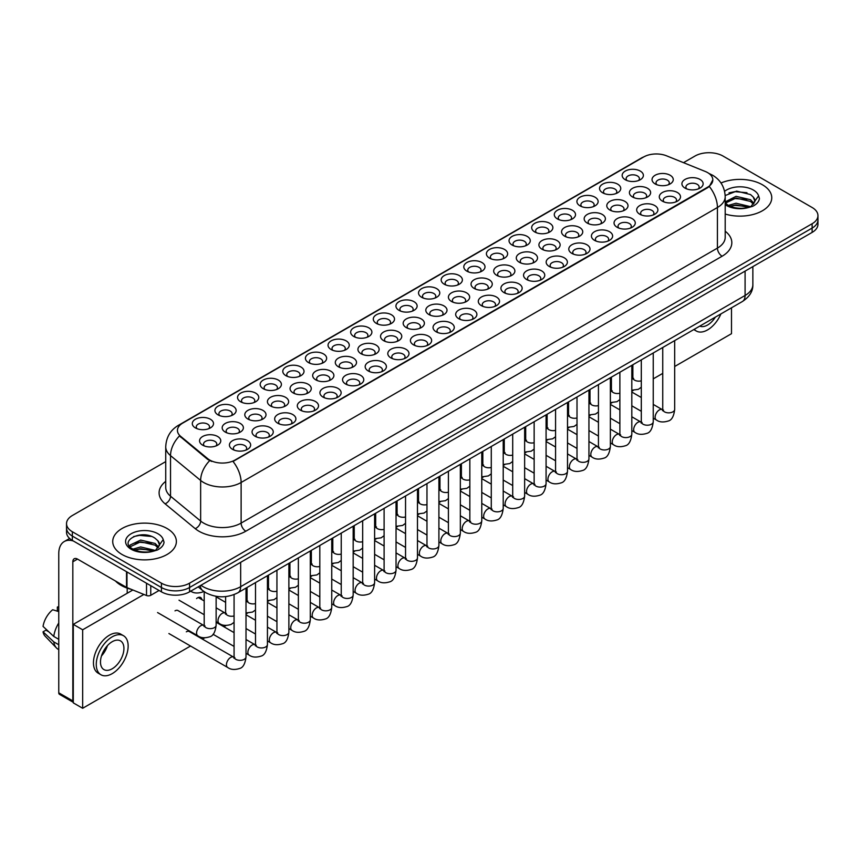 <?xml version="1.0" encoding="UTF-8"?>
<svg xmlns="http://www.w3.org/2000/svg" width="861" height="861" viewBox="0 0 861 861"><rect width="100%" height="100%" fill="white"/><g stroke="black" fill="none" stroke-linecap="round" stroke-linejoin="round"><path stroke-width="1.29" d="M399.03 310.347L399.03 310.347A10.612 6.124 180 0 1 399.03 301.694A10.612 6.124 180 0 1 414.033 301.694A10.612 6.124 180 0 1 414.033 310.347A10.612 6.124 180 0 1 399.03 310.347M412.29 311.165A6.63 3.831 0 0 0 413.162 309.271A6.63 3.831 0 0 0 411.214 306.559A6.63 3.831 0 0 0 403.992 305.73A6.63 3.831 0 0 0 399.902 309.271A6.63 3.831 0 0 0 400.763 311.165M376.408 323.413A10.612 6.124 180 0 1 376.397 323.413A10.612 6.124 180 0 1 376.408 314.749A10.612 6.124 180 0 1 391.4 314.749A10.612 6.124 180 0 1 391.4 323.413A10.612 6.124 180 0 1 376.408 323.413M389.667 324.22A6.63 3.831 0 0 0 390.528 322.326A6.63 3.831 0 0 0 388.591 319.625A6.63 3.831 0 0 0 381.369 318.796A6.63 3.831 0 0 0 377.269 322.326A6.63 3.831 0 0 0 378.14 324.22M353.774 336.479L353.774 336.479A10.612 6.124 180 0 1 353.774 327.815A10.612 6.124 180 0 1 368.777 327.815A10.612 6.124 180 0 1 368.777 336.479A10.612 6.124 180 0 1 353.774 336.479M367.044 337.286A6.63 3.831 0 0 0 367.905 335.392A6.63 3.831 0 0 0 365.968 332.69A6.63 3.831 0 0 0 358.746 331.851A6.63 3.831 0 0 0 354.646 335.392A6.63 3.831 0 0 0 355.518 337.286M285.906 375.665L285.906 375.665A10.612 6.124 180 0 1 285.906 367.001A10.612 6.124 180 0 1 300.909 367.001A10.612 6.124 180 0 1 300.909 375.665A10.612 6.124 180 0 1 285.906 375.665M299.165 376.472A6.63 3.831 0 0 0 300.037 374.578A6.63 3.831 0 0 0 298.089 371.866A6.63 3.831 0 0 0 290.867 371.037A6.63 3.831 0 0 0 286.778 374.578A6.63 3.831 0 0 0 287.649 376.472M263.283 388.72L263.283 388.72A10.612 6.124 180 0 1 263.283 380.056A10.612 6.124 180 0 1 278.286 380.056A10.612 6.124 180 0 1 278.286 388.72A10.612 6.124 180 0 1 263.283 388.72M276.542 389.538A6.63 3.831 0 0 0 277.414 387.644A6.63 3.831 0 0 0 275.466 384.932A6.63 3.831 0 0 0 268.245 384.103A6.63 3.831 0 0 0 264.155 387.644A6.63 3.831 0 0 0 265.016 389.538M240.66 401.786L240.66 401.786A10.612 6.124 180 0 1 240.66 393.122A10.612 6.124 180 0 1 255.663 393.122A10.612 6.124 180 0 1 255.663 401.786A10.612 6.124 180 0 1 240.66 401.786M253.92 402.593A6.63 3.831 0 0 0 254.791 400.699A6.63 3.831 0 0 0 252.843 397.997A6.63 3.831 0 0 0 245.622 397.169A6.63 3.831 0 0 0 241.532 400.699A6.63 3.831 0 0 0 242.393 402.593M218.027 414.851L218.027 414.851A10.612 6.124 180 0 1 218.037 406.188A10.612 6.124 180 0 1 233.03 406.188A10.612 6.124 180 0 1 233.03 414.851A10.612 6.124 180 0 1 218.027 414.851M231.297 415.659A6.63 3.831 0 0 0 232.158 413.764A6.63 3.831 0 0 0 230.221 411.052A6.63 3.831 0 0 0 222.999 410.223A6.63 3.831 0 0 0 218.898 413.764A6.63 3.831 0 0 0 219.77 415.659M331.151 349.534L331.151 349.534A10.612 6.124 180 0 1 331.151 340.87A10.612 6.124 180 0 1 346.154 340.87A10.612 6.124 180 0 1 346.154 349.534A10.612 6.124 180 0 1 331.151 349.534M344.411 350.352A6.63 3.831 0 0 0 345.283 348.457A6.63 3.831 0 0 0 343.345 345.745A6.63 3.831 0 0 0 336.113 344.917A6.63 3.831 0 0 0 332.023 348.457A6.63 3.831 0 0 0 332.895 350.352M308.529 362.599L308.529 362.599A10.612 6.124 180 0 1 308.529 353.936A10.612 6.124 180 0 1 323.532 353.936A10.612 6.124 180 0 1 323.532 362.599A10.612 6.124 180 0 1 308.529 362.599M321.788 363.407A6.63 3.831 0 0 0 322.66 361.512A6.63 3.831 0 0 0 320.722 358.811A6.63 3.831 0 0 0 313.49 357.982A6.63 3.831 0 0 0 309.4 361.512A6.63 3.831 0 0 0 310.272 363.407M421.653 297.293L421.653 297.293A10.612 6.124 180 0 1 421.653 288.629A10.612 6.124 180 0 1 436.656 288.629A10.612 6.124 180 0 1 436.656 297.293A10.612 6.124 180 0 1 421.653 297.293M434.913 298.1A6.63 3.831 0 0 0 435.784 296.206A6.63 3.831 0 0 0 433.836 293.504A6.63 3.831 0 0 0 426.615 292.665A6.63 3.831 0 0 0 422.525 296.206A6.63 3.831 0 0 0 423.386 298.1M444.276 284.227L444.276 284.227A10.612 6.124 180 0 1 444.276 275.563A10.612 6.124 180 0 1 459.279 275.563A10.612 6.124 180 0 1 459.279 284.227A10.612 6.124 180 0 1 444.276 284.227M457.535 285.034A6.63 3.831 0 0 0 458.407 283.14A6.63 3.831 0 0 0 456.459 280.438A6.63 3.831 0 0 0 449.238 279.61A6.63 3.831 0 0 0 445.148 283.14A6.63 3.831 0 0 0 446.02 285.034M466.899 271.161L466.899 271.161A10.612 6.124 180 0 1 466.899 262.508A10.612 6.124 180 0 1 481.902 262.508A10.612 6.124 180 0 1 481.902 271.161A10.612 6.124 180 0 1 466.899 271.161M480.158 271.979A6.63 3.831 0 0 0 481.03 270.085A6.63 3.831 0 0 0 479.093 267.373A6.63 3.831 0 0 0 471.86 266.544A6.63 3.831 0 0 0 467.771 270.085A6.63 3.831 0 0 0 468.642 271.979M489.522 258.106L489.522 258.106A10.612 6.124 180 0 1 489.522 249.442A10.612 6.124 180 0 1 504.524 249.442A10.612 6.124 180 0 1 504.524 258.106A10.612 6.124 180 0 1 489.522 258.106M502.781 258.913A6.63 3.831 0 0 0 503.653 257.019A6.63 3.831 0 0 0 501.715 254.318A6.63 3.831 0 0 0 494.483 253.478A6.63 3.831 0 0 0 490.393 257.019A6.63 3.831 0 0 0 491.265 258.913M512.144 245.041L512.144 245.041A10.612 6.124 180 0 1 512.144 236.377A10.612 6.124 180 0 1 527.147 236.377A10.612 6.124 180 0 1 527.147 245.041A10.612 6.124 180 0 1 512.144 245.041M525.414 245.848A6.63 3.831 0 0 0 526.275 243.954A6.63 3.831 0 0 0 524.338 241.252A6.63 3.831 0 0 0 517.117 240.423A6.63 3.831 0 0 0 513.016 243.954A6.63 3.831 0 0 0 513.888 245.848M534.778 231.975L534.778 231.975A10.612 6.124 180 0 1 534.778 223.322A10.612 6.124 180 0 1 549.77 223.322A10.612 6.124 180 0 1 549.77 231.975A10.612 6.124 180 0 1 534.778 231.975M548.037 232.793A6.63 3.831 0 0 0 548.898 230.899A6.63 3.831 0 0 0 546.961 228.187A6.63 3.831 0 0 0 539.739 227.358A6.63 3.831 0 0 0 535.639 230.899A6.63 3.831 0 0 0 536.511 232.793M557.401 218.92L557.401 218.92A10.612 6.124 180 0 1 557.401 210.256A10.612 6.124 180 0 1 572.404 210.256A10.612 6.124 180 0 1 572.404 218.92A10.612 6.124 180 0 1 557.401 218.92M570.66 219.727A6.63 3.831 0 0 0 571.532 217.833A6.63 3.831 0 0 0 569.584 215.132A6.63 3.831 0 0 0 562.362 214.292A6.63 3.831 0 0 0 558.272 217.833A6.63 3.831 0 0 0 559.133 219.727M580.023 205.854L580.023 205.854A10.612 6.124 180 0 1 580.023 197.191A10.612 6.124 180 0 1 595.026 197.191A10.612 6.124 180 0 1 595.026 205.854A10.612 6.124 180 0 1 580.023 205.854M593.283 206.662A6.63 3.831 0 0 0 594.155 204.767A6.63 3.831 0 0 0 592.207 202.066A6.63 3.831 0 0 0 584.985 201.237A6.63 3.831 0 0 0 580.895 204.767A6.63 3.831 0 0 0 581.756 206.662M602.646 192.789L602.646 192.789A10.612 6.124 180 0 1 602.646 184.136A10.612 6.124 180 0 1 617.649 184.136A10.612 6.124 180 0 1 617.649 192.789A10.612 6.124 180 0 1 602.646 192.789M615.906 193.607A6.63 3.831 0 0 0 616.777 191.712A6.63 3.831 0 0 0 614.829 189A6.63 3.831 0 0 0 607.608 188.172A6.63 3.831 0 0 0 603.518 191.712A6.63 3.831 0 0 0 604.39 193.607M625.269 179.734L625.269 179.734A10.612 6.124 180 0 1 625.269 171.07A10.612 6.124 180 0 1 640.272 171.07A10.612 6.124 180 0 1 640.272 179.734A10.612 6.124 180 0 1 625.269 179.734M638.528 180.541A6.63 3.831 0 0 0 639.4 178.647A6.63 3.831 0 0 0 637.463 175.945A6.63 3.831 0 0 0 630.23 175.106A6.63 3.831 0 0 0 626.141 178.647A6.63 3.831 0 0 0 627.012 180.541M195.404 427.906L195.404 427.906A10.612 6.124 180 0 1 195.404 419.242A10.612 6.124 180 0 1 210.407 419.242A10.612 6.124 180 0 1 210.407 427.906A10.612 6.124 180 0 1 195.404 427.906M208.674 428.724A6.63 3.831 0 0 0 209.535 426.83A6.63 3.831 0 0 0 207.598 424.118A6.63 3.831 0 0 0 200.376 423.289A6.63 3.831 0 0 0 196.276 426.83A6.63 3.831 0 0 0 197.147 428.724M428.907 314.534L428.907 314.534A10.612 6.124 180 0 1 428.907 305.881A10.612 6.124 180 0 1 443.91 305.881A10.612 6.124 180 0 1 443.91 314.534A10.612 6.124 180 0 1 428.907 314.534M442.167 315.352A6.63 3.831 0 0 0 443.038 313.458A6.63 3.831 0 0 0 441.09 310.746A6.63 3.831 0 0 0 433.869 309.917A6.63 3.831 0 0 0 429.779 313.458A6.63 3.831 0 0 0 430.64 315.352M406.284 327.6A10.612 6.124 180 0 1 406.274 327.6A10.612 6.124 180 0 1 406.284 318.936A10.612 6.124 180 0 1 421.277 318.936A10.612 6.124 180 0 1 421.277 327.6A10.612 6.124 180 0 1 406.284 327.6M419.544 328.407A6.63 3.831 0 0 0 420.405 326.513A6.63 3.831 0 0 0 418.468 323.811A6.63 3.831 0 0 0 411.246 322.983A6.63 3.831 0 0 0 407.145 326.513A6.63 3.831 0 0 0 408.017 328.407M383.651 340.665L383.651 340.665A10.612 6.124 180 0 1 383.651 332.002A10.612 6.124 180 0 1 398.654 332.002A10.612 6.124 180 0 1 398.654 340.665A10.612 6.124 180 0 1 383.651 340.665M396.921 341.473A6.63 3.831 0 0 0 397.782 339.578A6.63 3.831 0 0 0 395.845 336.877A6.63 3.831 0 0 0 388.623 336.038A6.63 3.831 0 0 0 384.523 339.578A6.63 3.831 0 0 0 385.394 341.473M361.028 353.72L361.028 353.72A10.612 6.124 180 0 1 361.028 345.067A10.612 6.124 180 0 1 376.031 345.067A10.612 6.124 180 0 1 376.031 353.72A10.612 6.124 180 0 1 361.028 353.72M374.287 354.538A6.63 3.831 0 0 0 375.159 352.644A6.63 3.831 0 0 0 373.222 349.932A6.63 3.831 0 0 0 365.99 349.103A6.63 3.831 0 0 0 361.9 352.644A6.63 3.831 0 0 0 362.772 354.538M293.16 392.907L293.16 392.907A10.612 6.124 180 0 1 293.16 384.254A10.612 6.124 180 0 1 308.163 384.254A10.612 6.124 180 0 1 308.163 392.907A10.612 6.124 180 0 1 293.16 392.907M306.419 393.725A6.63 3.831 0 0 0 307.291 391.83A6.63 3.831 0 0 0 305.343 389.118A6.63 3.831 0 0 0 298.121 388.289A6.63 3.831 0 0 0 294.031 391.83A6.63 3.831 0 0 0 294.892 393.725M270.537 405.972L270.537 405.972A10.612 6.124 180 0 1 270.537 397.308A10.612 6.124 180 0 1 285.54 397.308A10.612 6.124 180 0 1 285.54 405.972A10.612 6.124 180 0 1 270.537 405.972M283.796 406.779A6.63 3.831 0 0 0 284.668 404.885A6.63 3.831 0 0 0 282.72 402.184A6.63 3.831 0 0 0 275.498 401.355A6.63 3.831 0 0 0 271.409 404.885A6.63 3.831 0 0 0 272.27 406.779M247.903 419.038L247.903 419.038A10.612 6.124 180 0 1 247.903 410.374A10.612 6.124 180 0 1 262.906 410.374A10.612 6.124 180 0 1 262.906 419.038A10.612 6.124 180 0 1 247.903 419.038M261.174 419.845A6.63 3.831 0 0 0 262.035 417.951A6.63 3.831 0 0 0 260.097 415.25A6.63 3.831 0 0 0 252.876 414.41A6.63 3.831 0 0 0 248.775 417.951A6.63 3.831 0 0 0 249.647 419.845M225.281 432.093L225.281 432.093A10.612 6.124 180 0 1 225.281 423.44A10.612 6.124 180 0 1 240.284 423.44A10.612 6.124 180 0 1 240.284 432.093A10.612 6.124 180 0 1 225.281 432.093M238.551 432.911A6.63 3.831 0 0 0 239.412 431.017A6.63 3.831 0 0 0 237.475 428.304A6.63 3.831 0 0 0 230.253 427.476A6.63 3.831 0 0 0 226.152 431.017A6.63 3.831 0 0 0 227.024 432.911M338.405 366.786L338.405 366.786A10.612 6.124 180 0 1 338.405 358.122A10.612 6.124 180 0 1 353.408 358.122A10.612 6.124 180 0 1 353.408 366.786A10.612 6.124 180 0 1 338.405 366.786M351.665 367.593A6.63 3.831 0 0 0 352.536 365.699A6.63 3.831 0 0 0 350.599 362.998A6.63 3.831 0 0 0 343.367 362.169A6.63 3.831 0 0 0 339.277 365.699A6.63 3.831 0 0 0 340.149 367.593M315.783 379.852L315.783 379.852A10.612 6.124 180 0 1 315.783 371.188A10.612 6.124 180 0 1 330.785 371.188A10.612 6.124 180 0 1 330.785 379.852A10.612 6.124 180 0 1 315.783 379.852M329.042 380.659A6.63 3.831 0 0 0 329.914 378.765A6.63 3.831 0 0 0 327.966 376.063A6.63 3.831 0 0 0 320.744 375.224A6.63 3.831 0 0 0 316.654 378.765A6.63 3.831 0 0 0 317.526 380.659M451.53 301.479L451.53 301.479A10.612 6.124 180 0 1 451.53 292.815A10.612 6.124 180 0 1 466.533 292.815A10.612 6.124 180 0 1 466.533 301.479A10.612 6.124 180 0 1 451.53 301.479M464.789 302.286A6.63 3.831 0 0 0 465.661 300.392A6.63 3.831 0 0 0 463.713 297.691A6.63 3.831 0 0 0 456.491 296.851A6.63 3.831 0 0 0 452.402 300.392A6.63 3.831 0 0 0 453.263 302.286M474.153 288.413L474.153 288.413A10.612 6.124 180 0 1 474.153 279.75A10.612 6.124 180 0 1 489.156 279.75A10.612 6.124 180 0 1 489.156 288.413A10.612 6.124 180 0 1 474.153 288.413M487.412 289.221A6.63 3.831 0 0 0 488.284 287.326A6.63 3.831 0 0 0 486.336 284.625A6.63 3.831 0 0 0 479.114 283.796A6.63 3.831 0 0 0 475.024 287.326A6.63 3.831 0 0 0 475.896 289.221M496.775 275.348L496.775 275.348A10.612 6.124 180 0 1 496.775 266.695A10.612 6.124 180 0 1 511.778 266.695A10.612 6.124 180 0 1 511.778 275.348A10.612 6.124 180 0 1 496.775 275.348M510.035 276.166A6.63 3.831 0 0 0 510.907 274.272A6.63 3.831 0 0 0 508.969 271.559A6.63 3.831 0 0 0 501.737 270.731A6.63 3.831 0 0 0 497.647 274.272A6.63 3.831 0 0 0 498.519 276.166M519.398 262.293L519.398 262.293A10.612 6.124 180 0 1 519.398 253.629A10.612 6.124 180 0 1 534.401 253.629A10.612 6.124 180 0 1 534.401 262.293A10.612 6.124 180 0 1 519.398 262.293M532.658 263.1A6.63 3.831 0 0 0 533.529 261.206A6.63 3.831 0 0 0 531.592 258.504A6.63 3.831 0 0 0 524.36 257.665A6.63 3.831 0 0 0 520.27 261.206A6.63 3.831 0 0 0 521.142 263.1M542.021 249.227L542.021 249.227A10.612 6.124 180 0 1 542.021 240.563A10.612 6.124 180 0 1 557.024 240.563A10.612 6.124 180 0 1 557.024 249.227A10.612 6.124 180 0 1 542.021 249.227M555.291 250.034A6.63 3.831 0 0 0 556.152 248.14A6.63 3.831 0 0 0 554.215 245.439A6.63 3.831 0 0 0 546.993 244.61A6.63 3.831 0 0 0 542.893 248.14A6.63 3.831 0 0 0 543.765 250.034M564.655 236.162A10.612 6.124 180 0 1 564.644 236.162A10.612 6.124 180 0 1 564.655 227.508A10.612 6.124 180 0 1 579.647 227.508A10.612 6.124 180 0 1 579.647 236.162A10.612 6.124 180 0 1 564.655 236.162M577.914 236.979A6.63 3.831 0 0 0 578.775 235.085A6.63 3.831 0 0 0 576.838 232.373A6.63 3.831 0 0 0 569.616 231.544A6.63 3.831 0 0 0 565.516 235.085A6.63 3.831 0 0 0 566.387 236.979M587.277 223.107L587.277 223.107A10.612 6.124 180 0 1 587.277 214.443A10.612 6.124 180 0 1 602.28 214.443A10.612 6.124 180 0 1 602.28 223.107A10.612 6.124 180 0 1 587.277 223.107M600.537 223.914A6.63 3.831 0 0 0 601.408 222.02A6.63 3.831 0 0 0 599.46 219.318A6.63 3.831 0 0 0 592.239 218.49A6.63 3.831 0 0 0 588.149 222.02A6.63 3.831 0 0 0 589.01 223.914M609.9 210.041L609.9 210.041A10.612 6.124 180 0 1 609.9 201.377A10.612 6.124 180 0 1 624.903 201.377A10.612 6.124 180 0 1 624.903 210.041A10.612 6.124 180 0 1 609.9 210.041M623.16 210.848A6.63 3.831 0 0 0 624.031 208.954A6.63 3.831 0 0 0 622.083 206.253A6.63 3.831 0 0 0 614.862 205.424A6.63 3.831 0 0 0 610.772 208.954A6.63 3.831 0 0 0 611.633 210.848M632.523 196.975L632.523 196.975A10.612 6.124 180 0 1 632.523 188.322A10.612 6.124 180 0 1 647.526 188.322A10.612 6.124 180 0 1 647.526 196.975A10.612 6.124 180 0 1 632.523 196.975M645.782 197.793A6.63 3.831 0 0 0 646.654 195.899A6.63 3.831 0 0 0 644.706 193.187A6.63 3.831 0 0 0 637.484 192.358A6.63 3.831 0 0 0 633.395 195.899A6.63 3.831 0 0 0 634.266 197.793M655.146 183.92L655.146 183.92A10.612 6.124 180 0 1 655.146 175.257A10.612 6.124 180 0 1 670.149 175.257A10.612 6.124 180 0 1 670.149 183.92A10.612 6.124 180 0 1 655.146 183.92M668.405 184.728A6.63 3.831 0 0 0 669.277 182.833A6.63 3.831 0 0 0 667.34 180.132A6.63 3.831 0 0 0 660.107 179.303A6.63 3.831 0 0 0 656.017 182.833A6.63 3.831 0 0 0 656.889 184.728M202.658 445.159L202.658 445.159A10.612 6.124 180 0 1 202.658 436.495A10.612 6.124 180 0 1 217.661 436.495A10.612 6.124 180 0 1 217.661 445.159A10.612 6.124 180 0 1 202.658 445.159M215.917 445.966A6.63 3.831 0 0 0 216.789 444.072A6.63 3.831 0 0 0 214.852 441.37A6.63 3.831 0 0 0 207.619 440.541A6.63 3.831 0 0 0 203.53 444.072A6.63 3.831 0 0 0 204.401 445.966M323.036 397.093L323.036 397.093A10.612 6.124 180 0 1 323.036 388.44A10.612 6.124 180 0 1 338.039 388.44A10.612 6.124 180 0 1 338.039 397.093A10.612 6.124 180 0 1 323.036 397.093M336.296 397.911A6.63 3.831 0 0 0 337.168 396.017A6.63 3.831 0 0 0 335.22 393.305A6.63 3.831 0 0 0 327.998 392.476A6.63 3.831 0 0 0 323.908 396.017A6.63 3.831 0 0 0 324.769 397.911M300.414 410.159L300.414 410.159A10.612 6.124 180 0 1 300.414 401.495A10.612 6.124 180 0 1 315.417 401.495A10.612 6.124 180 0 1 315.417 410.159A10.612 6.124 180 0 1 300.414 410.159M313.673 410.966A6.63 3.831 0 0 0 314.545 409.072A6.63 3.831 0 0 0 312.597 406.37A6.63 3.831 0 0 0 305.375 405.542A6.63 3.831 0 0 0 301.285 409.072A6.63 3.831 0 0 0 302.146 410.966M277.78 423.225L277.78 423.225A10.612 6.124 180 0 1 277.78 414.561A10.612 6.124 180 0 1 292.783 414.561A10.612 6.124 180 0 1 292.783 423.225A10.612 6.124 180 0 1 277.78 423.225M291.05 424.032A6.63 3.831 0 0 0 291.911 422.138A6.63 3.831 0 0 0 289.974 419.436A6.63 3.831 0 0 0 282.752 418.597A6.63 3.831 0 0 0 278.652 422.138A6.63 3.831 0 0 0 279.524 424.032M255.157 436.279L255.157 436.279A10.612 6.124 180 0 1 255.157 427.626A10.612 6.124 180 0 1 270.16 427.626A10.612 6.124 180 0 1 270.16 436.279A10.612 6.124 180 0 1 255.157 436.279M268.428 437.097A6.63 3.831 0 0 0 269.289 435.203A6.63 3.831 0 0 0 267.351 432.491A6.63 3.831 0 0 0 260.13 431.662A6.63 3.831 0 0 0 256.029 435.203A6.63 3.831 0 0 0 256.901 437.097M345.659 384.038L345.659 384.038A10.612 6.124 180 0 1 345.659 375.374A10.612 6.124 180 0 1 360.662 375.374A10.612 6.124 180 0 1 360.662 384.038A10.612 6.124 180 0 1 345.659 384.038M358.919 384.845A6.63 3.831 0 0 0 359.79 382.951A6.63 3.831 0 0 0 357.842 380.25A6.63 3.831 0 0 0 350.621 379.41A6.63 3.831 0 0 0 346.531 382.951A6.63 3.831 0 0 0 347.403 384.845M368.282 370.973L368.282 370.973A10.612 6.124 180 0 1 368.282 362.309A10.612 6.124 180 0 1 383.285 362.309A10.612 6.124 180 0 1 383.285 370.973A10.612 6.124 180 0 1 368.282 370.973M381.541 371.78A6.63 3.831 0 0 0 382.413 369.886A6.63 3.831 0 0 0 380.476 367.184A6.63 3.831 0 0 0 373.243 366.355A6.63 3.831 0 0 0 369.154 369.886A6.63 3.831 0 0 0 370.026 371.78M390.905 357.907L390.905 357.907A10.612 6.124 180 0 1 390.905 349.254A10.612 6.124 180 0 1 405.908 349.254A10.612 6.124 180 0 1 405.908 357.907A10.612 6.124 180 0 1 390.905 357.907M404.164 358.725A6.63 3.831 0 0 0 405.036 356.831A6.63 3.831 0 0 0 403.099 354.119A6.63 3.831 0 0 0 395.866 353.29A6.63 3.831 0 0 0 391.777 356.831A6.63 3.831 0 0 0 392.648 358.725M413.528 344.852L413.528 344.852A10.612 6.124 180 0 1 413.528 336.188A10.612 6.124 180 0 1 428.53 336.188A10.612 6.124 180 0 1 428.53 344.852A10.612 6.124 180 0 1 413.528 344.852M426.798 345.659A6.63 3.831 0 0 0 427.659 343.765A6.63 3.831 0 0 0 425.721 341.064A6.63 3.831 0 0 0 418.5 340.235A6.63 3.831 0 0 0 414.399 343.765A6.63 3.831 0 0 0 415.271 345.659M436.15 331.786L436.15 331.786A10.612 6.124 180 0 1 436.161 323.123A10.612 6.124 180 0 1 451.153 323.123A10.612 6.124 180 0 1 451.153 331.786A10.612 6.124 180 0 1 436.15 331.786M449.42 332.594A6.63 3.831 0 0 0 450.281 330.699A6.63 3.831 0 0 0 448.344 327.998A6.63 3.831 0 0 0 441.123 327.169A6.63 3.831 0 0 0 437.022 330.699A6.63 3.831 0 0 0 437.894 332.594M458.784 318.721L458.784 318.721A10.612 6.124 180 0 1 458.784 310.068A10.612 6.124 180 0 1 473.787 310.068A10.612 6.124 180 0 1 473.787 318.721A10.612 6.124 180 0 1 458.784 318.721M472.043 319.539A6.63 3.831 0 0 0 472.915 317.644A6.63 3.831 0 0 0 470.967 314.932A6.63 3.831 0 0 0 463.745 314.104A6.63 3.831 0 0 0 459.656 317.644A6.63 3.831 0 0 0 460.517 319.539M481.407 305.666L481.407 305.666A10.612 6.124 180 0 1 481.407 297.002A10.612 6.124 180 0 1 496.41 297.002A10.612 6.124 180 0 1 496.41 305.666A10.612 6.124 180 0 1 481.407 305.666M494.666 306.473A6.63 3.831 0 0 0 495.538 304.579A6.63 3.831 0 0 0 493.59 301.877A6.63 3.831 0 0 0 486.368 301.049A6.63 3.831 0 0 0 482.278 304.579A6.63 3.831 0 0 0 483.139 306.473M504.029 292.6L504.029 292.6A10.612 6.124 180 0 1 504.029 283.936A10.612 6.124 180 0 1 519.032 283.936A10.612 6.124 180 0 1 519.032 292.6A10.612 6.124 180 0 1 504.029 292.6M517.289 293.407A6.63 3.831 0 0 0 518.161 291.513A6.63 3.831 0 0 0 516.213 288.812A6.63 3.831 0 0 0 508.991 287.983A6.63 3.831 0 0 0 504.901 291.513A6.63 3.831 0 0 0 505.773 293.407M526.652 279.534L526.652 279.534A10.612 6.124 180 0 1 526.652 270.881A10.612 6.124 180 0 1 541.655 270.881A10.612 6.124 180 0 1 541.655 279.534A10.612 6.124 180 0 1 526.652 279.534M539.912 280.352A6.63 3.831 0 0 0 540.783 278.458A6.63 3.831 0 0 0 538.846 275.746A6.63 3.831 0 0 0 531.614 274.917A6.63 3.831 0 0 0 527.524 278.458A6.63 3.831 0 0 0 528.396 280.352M549.275 266.479L549.275 266.479A10.612 6.124 180 0 1 549.275 257.816A10.612 6.124 180 0 1 564.278 257.816A10.612 6.124 180 0 1 564.278 266.479A10.612 6.124 180 0 1 549.275 266.479M562.534 267.287A6.63 3.831 0 0 0 563.406 265.392A6.63 3.831 0 0 0 561.469 262.691A6.63 3.831 0 0 0 554.236 261.862A6.63 3.831 0 0 0 550.147 265.392A6.63 3.831 0 0 0 551.018 267.287M571.898 253.414L571.898 253.414A10.612 6.124 180 0 1 571.898 244.75A10.612 6.124 180 0 1 586.901 244.75A10.612 6.124 180 0 1 586.901 253.414A10.612 6.124 180 0 1 571.898 253.414M585.168 254.221A6.63 3.831 0 0 0 586.029 252.327A6.63 3.831 0 0 0 584.092 249.625A6.63 3.831 0 0 0 576.87 248.797A6.63 3.831 0 0 0 572.769 252.327A6.63 3.831 0 0 0 573.641 254.221M594.531 240.348A10.612 6.124 180 0 1 594.52 240.348A10.612 6.124 180 0 1 594.531 231.695A10.612 6.124 180 0 1 609.523 231.695A10.612 6.124 180 0 1 609.523 240.348A10.612 6.124 180 0 1 594.531 240.348M607.791 241.166A6.63 3.831 0 0 0 608.652 239.272A6.63 3.831 0 0 0 606.714 236.56A6.63 3.831 0 0 0 599.493 235.731A6.63 3.831 0 0 0 595.392 239.272A6.63 3.831 0 0 0 596.264 241.166M617.154 227.293L617.154 227.293A10.612 6.124 180 0 1 617.154 218.629A10.612 6.124 180 0 1 632.157 218.629A10.612 6.124 180 0 1 632.157 227.293A10.612 6.124 180 0 1 617.154 227.293M630.413 228.1A6.63 3.831 0 0 0 631.285 226.206A6.63 3.831 0 0 0 629.337 223.505A6.63 3.831 0 0 0 622.116 222.676A6.63 3.831 0 0 0 618.026 226.206A6.63 3.831 0 0 0 618.887 228.1M639.777 214.228L639.777 214.228A10.612 6.124 180 0 1 639.777 205.564A10.612 6.124 180 0 1 654.78 205.564A10.612 6.124 180 0 1 654.78 214.228A10.612 6.124 180 0 1 639.777 214.228M653.036 215.035A6.63 3.831 0 0 0 653.908 213.141A6.63 3.831 0 0 0 651.96 210.439A6.63 3.831 0 0 0 644.738 209.61A6.63 3.831 0 0 0 640.649 213.141A6.63 3.831 0 0 0 641.51 215.035M662.4 201.162L662.4 201.162A10.612 6.124 180 0 1 662.4 192.509A10.612 6.124 180 0 1 677.403 192.509A10.612 6.124 180 0 1 677.403 201.162A10.612 6.124 180 0 1 662.4 201.162M675.659 201.98A6.63 3.831 0 0 0 676.531 200.086A6.63 3.831 0 0 0 674.583 197.373A6.63 3.831 0 0 0 667.361 196.545A6.63 3.831 0 0 0 663.271 200.086A6.63 3.831 0 0 0 664.143 201.98M685.022 188.107L685.022 188.107A10.612 6.124 180 0 1 685.022 179.443A10.612 6.124 180 0 1 700.025 179.443A10.612 6.124 180 0 1 700.025 188.107A10.612 6.124 180 0 1 685.022 188.107M698.282 188.914A6.63 3.831 0 0 0 699.154 187.02A6.63 3.831 0 0 0 697.216 184.319A6.63 3.831 0 0 0 689.984 183.49A6.63 3.831 0 0 0 685.894 187.02A6.63 3.831 0 0 0 686.766 188.914M232.535 449.345L232.535 449.345A10.612 6.124 180 0 1 232.535 440.681A10.612 6.124 180 0 1 247.537 440.681A10.612 6.124 180 0 1 247.537 449.345A10.612 6.124 180 0 1 232.535 449.345M245.794 450.152A6.63 3.831 0 0 0 246.666 448.258A6.63 3.831 0 0 0 244.728 445.557A6.63 3.831 0 0 0 237.496 444.728A6.63 3.831 0 0 0 233.406 448.258A6.63 3.831 0 0 0 234.278 450.152M705.191 171.436A17.898 10.332 180 0 1 707.581 172.587A17.898 10.332 180 0 1 712.822 179.895A17.898 10.332 180 0 1 707.581 187.203L235.031 460.032A17.898 10.332 180 0 1 207.705 458.655L180.681 436.366A17.898 10.332 180 0 1 177.441 430.435A17.898 10.332 180 0 1 182.683 423.128L643.662 156.982A17.898 10.332 180 0 1 666.586 155.83L705.191 171.436M762.426 184.771A31.825 18.372 0 0 0 720.991 182.995A31.825 18.372 0 0 1 762.426 184.771A31.825 18.372 0 0 1 771.757 197.761A31.825 18.372 0 0 0 762.426 184.771M167.056 528.503A31.825 18.372 0 0 0 132.379 524.521A31.825 18.372 0 0 0 112.726 541.504A31.825 18.372 0 0 0 122.047 554.495A31.825 18.372 0 0 0 156.734 558.477A31.825 18.372 0 0 0 176.376 541.504A31.825 18.372 0 0 0 167.056 528.503A31.825 18.372 0 0 0 132.379 524.521A31.825 18.372 0 0 0 112.726 541.504A31.825 18.372 0 0 0 122.047 554.495A31.825 18.372 0 0 0 156.734 558.477A31.825 18.372 0 0 0 176.376 541.504A31.825 18.372 0 0 0 167.056 528.503M712.822 179.895L709.313 186.482L707.581 187.741L233.019 461.464A23.204 13.399 60 0 1 241.123 482.494A26.519 15.315 180 0 1 203.626 482.494A26.519 15.315 180 0 1 200.645 480.449L170.532 455.62A26.519 15.315 180 0 1 165.732 446.837L165.732 487.434A26.519 15.315 0 0 0 170.532 496.216L200.645 521.056A26.519 15.315 0 0 0 203.626 523.09A26.519 15.315 0 0 0 241.123 523.09L717.428 248.108A26.519 15.315 0 0 0 725.199 237.281L725.199 196.674A26.519 15.315 180 0 1 717.428 207.501A23.204 13.399 -120 0 0 709.313 186.482M165.732 461.604L72.356 515.513A19.889 11.484 0 0 0 66.534 523.639L66.534 532.302A19.889 11.484 0 0 0 72.356 540.417L161.427 591.841L161.427 587.514A19.889 11.484 0 0 0 189.56 587.514L812.127 228.079A19.889 11.484 0 0 0 817.95 219.953A19.889 11.484 0 0 1 812.127 228.079L189.56 587.514A19.889 11.484 0 0 1 161.427 587.514L72.356 536.091L161.427 587.514L161.427 583.177A19.889 11.484 0 0 0 189.56 583.177L812.127 223.742A19.889 11.484 0 0 0 817.95 215.627A19.889 11.484 0 0 0 812.127 207.501L723.057 156.078A19.889 11.484 0 0 0 694.924 156.078L683.516 162.664M66.534 527.965A19.889 11.484 0 0 0 72.356 536.091A19.889 11.484 0 0 1 66.534 527.965M211.731 461.464L207.705 459.44L179.475 435.924A23.204 15.52 129.5 0 0 170.532 455.62L170.532 496.216A6.63 4.434 -50.5 0 1 165.097 503.825A33.148 19.136 180 0 1 165.732 481.364M725.199 214.045A31.825 18.372 0 0 0 771.757 197.761A31.825 18.372 0 0 1 725.199 214.045M66.534 523.639A19.889 11.484 0 0 0 72.356 531.754L161.427 583.177M161.427 591.841A19.889 11.484 0 0 0 189.56 591.841L812.127 232.405A19.889 11.484 0 0 0 817.95 224.29L817.95 215.627M754.699 202.044L754.914 201.011A14.992 8.653 0 0 0 753.224 197.018L750.544 194.564L736.629 191.11L725.166 195.533M725.199 202.852L727.911 205.122C733.723 208.276 740.578 209.072 748.478 207.533L752.686 206.306C756.744 204.229 758.982 201.635 759.424 198.525L758.606 195.845L751.029 206.457M728.363 205.392L736.047 203.218L750.684 206.705M746.81 206.425L734.874 205.402L730.128 206.253L736.047 204.929L749.016 207.415M725.199 201.894L736.047 196.34L750.523 199.72L754.01 203.347M725.414 203.099L736.047 198.052L750.523 201.442L753.429 204.165M753.224 197.018L754.903 201.216M728.998 192.842L734.874 191.648L746.961 192.713M730.106 199.386L734.874 198.525L746.81 199.548M115.482 581.014A33.148 19.136 0 0 0 121.11 585.351A33.148 19.136 0 0 0 131.302 589.355M159.317 545.777L159.543 544.744A14.992 8.653 0 0 0 157.843 540.751L155.163 538.308C141.344 528.536 118.334 541.289 132.54 548.866C138.341 552.009 145.197 552.816 153.107 551.277L157.315 550.05C161.362 547.973 163.612 545.379 164.053 542.269L163.224 539.578L155.658 550.19M132.981 549.124L140.677 546.95L155.303 550.437M151.439 550.157L139.493 549.135L134.746 549.996L140.677 548.672L153.645 551.158M129.624 546.348L130.076 545.045L140.677 540.073L155.152 543.463L158.628 547.09M130.033 546.843L140.677 541.795L155.152 545.174L158.058 547.897M157.843 540.751L159.533 544.948M133.616 536.575L139.493 535.381L151.59 536.457M134.725 543.13L139.493 542.258L151.439 543.28M150.761 585.684L150.761 595.295L159.081 590.485M73.346 540.988A26.519 15.315 -120 0 0 64.252 541.537A26.519 15.315 -120 0 0 58.763 553.677L58.763 692.804L72.83 700.919L72.83 561.803A6.63 3.831 60 0 1 74.197 558.767A6.63 3.831 60 0 1 77.512 559.09L126.535 587.396L126.535 571.693M73.293 702.318L59.452 694.321A3.315 1.916 -60 0 1 58.763 692.804M127.202 593.251L127.202 588.128M72.83 700.919A3.315 1.916 120 0 0 73.293 702.275M150.761 595.295A3.315 1.916 180 0 1 146.521 595.511L126.976 587.611A3.315 1.916 180 0 1 126.535 587.396M525.694 435.881A5.962 3.444 120 0 0 525.684 435.892A5.962 3.444 120 0 0 524.64 436.645M504.266 448.463A5.962 3.444 120 0 0 503.211 448.872M482.827 461.496A5.962 3.444 120 0 0 481.773 461.496M461.399 475.326A5.962 3.444 120 0 0 460.786 474.788A5.962 3.444 120 0 0 460.344 474.594M439.164 489.113A5.962 3.444 120 0 0 438.906 488.574M201.808 599.568A5.962 3.444 120 0 0 200.613 597.502A5.962 3.444 120 0 0 197.632 597.792A5.962 3.444 120 0 0 196.566 598.556M178.055 610.61A5.962 3.444 120 0 0 177.99 610.557A5.962 3.444 120 0 0 174.998 610.858L174.998 610.858M189.377 631.576A5.962 3.444 120 0 0 189.302 631.533A5.962 3.444 120 0 0 186.31 631.823L186.31 631.823M547.133 423.698A5.962 3.444 120 0 0 546.078 424.86M674.68 366.495L731.495 333.691L731.495 307.808M143.895 594.445L82.667 629.789L82.667 708.28L190.518 646.019M202.453 639.131L204.649 637.861M223.882 626.754L226.088 625.484M246.009 613.979L247.516 613.107M267.437 601.613L268.955 600.73M288.876 589.236L290.383 588.354M310.304 576.859L311.822 575.987M331.743 564.482L333.25 563.611M353.171 552.105L354.689 551.234M374.61 539.739L376.117 538.857M396.038 527.362L397.556 526.491M417.477 514.986L418.984 514.114M438.906 502.609L440.423 501.737M460.344 490.232L461.851 489.36M481.773 477.866L483.29 476.983M503.211 465.489L504.718 464.617M524.64 453.112L526.157 452.24M546.078 440.735L547.585 439.863M567.507 428.369L569.024 427.486M588.946 415.992L590.452 415.11M610.374 403.615L611.891 402.744M631.813 391.238L633.319 390.367M653.241 378.862L662.744 373.383M568.561 411.967A5.962 3.444 120 0 0 567.507 413.764M132.863 589.989L73.293 624.376L73.293 702.867L82.667 708.28M82.667 629.789L73.293 624.376M699.789 326.104A16.574 9.568 120 0 0 707.581 325.027A16.574 9.568 120 0 0 715.373 317.117M694.267 329.3A22.537 13.012 120 0 0 696.312 331.011A22.537 13.012 120 0 0 707.581 329.903A22.537 13.012 120 0 0 720.905 313.921M112.21 668.771A16.574 9.568 120 0 0 123.037 654.156A16.574 9.568 120 0 0 120.497 640.875A16.574 9.568 120 0 0 112.21 641.703A16.574 9.568 120 0 0 101.372 656.308A16.574 9.568 120 0 0 103.923 669.589A16.574 9.568 120 0 0 112.21 668.771M101.49 655.921A16.574 9.568 120 0 0 107.442 645.61M58.763 607.479L57.353 607.048L57.353 610.374L58.763 611.192M123.478 635.709L120.658 634.083A22.537 13.012 120 0 0 109.39 635.203A22.537 13.012 120 0 0 94.667 655.07A22.537 13.012 120 0 0 98.122 673.13L100.931 674.755A22.537 13.012 120 0 0 112.21 673.636A22.537 13.012 120 0 0 126.933 653.779A22.537 13.012 120 0 0 123.478 635.709A22.537 13.012 120 0 0 112.21 636.828A22.537 13.012 120 0 0 97.476 656.695A22.537 13.012 120 0 0 100.931 674.755M58.763 622.977A21.88 12.635 120 0 0 53.78 636.451L43.05 626.41A17.242 9.955 120 0 1 52.672 609.749L58.763 611.601M58.763 639.325L53.78 636.451M48.851 631.845L45.934 630.155L43.05 631.823L53.78 641.865L58.763 644.738M53.78 641.865A21.88 12.635 120 0 0 56.482 647.978A21.88 12.635 120 0 0 58.139 649.28L58.763 649.646M58.763 606.661A17.242 9.955 120 0 0 57.353 607.048M43.05 631.823A17.242 9.955 120 0 0 45.084 636.118L56.482 647.978M207.705 458.655L207.705 459.44M180.681 436.366L180.681 437.151M707.581 187.203L707.581 187.741M245.815 531.215A6.63 3.831 60 0 1 241.123 523.09L241.123 482.494L717.428 207.501L717.428 248.108A6.63 3.831 60 0 0 722.11 256.223L245.815 531.215A33.148 19.136 180 0 1 198.934 531.215A33.148 19.136 180 0 1 195.221 528.654L165.097 503.825M725.199 196.674C724.747 187.138 720.549 179.992 712.617 175.235L709.27 173.599A23.204 10.87 112 0 0 708.958 173.481M180.713 424.484A23.204 13.399 -120 0 0 178.313 425.388C170.37 430.145 166.184 437.302 165.732 446.837M178.313 425.388L641.714 157.843A23.204 13.399 60 0 1 643.468 157.1M209.686 460.667A23.204 15.52 129.5 0 0 200.645 480.449L200.645 521.056A6.63 4.434 -50.5 0 1 195.221 528.654M725.199 231.211A33.148 19.136 180 0 1 722.11 256.223M189.56 583.177L189.56 591.841M812.127 223.742L812.127 232.405M72.356 531.754L72.356 540.417M200.957 585.265A26.519 15.315 0 0 0 203.153 586.696A26.519 15.315 0 0 0 240.66 586.696L745.088 295.474A26.519 15.315 0 0 0 752.858 284.647C753.052 291.222 749.544 296.862 742.343 301.544L237.905 592.766A13.259 7.652 60 0 0 240.66 586.696L240.66 562.341M745.088 271.107L745.088 295.474A13.259 7.652 60 0 1 742.343 301.544M200.236 585.684A13.259 8.868 129.5 0 0 202.604 590.495L198.191 586.858M246.009 588.095L246.009 656.889A5.962 3.444 180 0 1 243.986 659.472A5.962 3.444 180 0 1 235.817 659.322A5.962 3.444 180 0 1 234.074 656.889L233.88 658.181L234.418 657.739M246.009 656.889C245.191 663.82 243.039 667.684 239.562 668.502C234.644 670.03 230.673 669.686 227.681 667.469A5.962 3.444 -60 0 1 226.766 662.69A5.962 3.444 -60 0 1 230.662 657.427A5.962 3.444 -60 0 1 230.931 657.287A5.962 3.444 -60 0 1 233.643 657.137L234.859 657.61M216.133 596.318L216.133 625.204A5.962 3.444 180 0 1 214.109 627.787A5.962 3.444 180 0 1 205.94 627.637A5.962 3.444 180 0 1 204.197 625.204L204.197 591.69M157.574 612.558L197.804 635.784A5.962 3.444 -60 0 1 196.889 631.005A5.962 3.444 -60 0 1 200.785 625.743A5.962 3.444 -60 0 1 201.054 625.603A5.962 3.444 -60 0 1 203.766 625.452L177.915 610.524M267.437 575.718L267.437 644.512A5.962 3.444 180 0 1 265.414 647.095A5.962 3.444 180 0 1 257.256 646.955A5.962 3.444 180 0 1 255.502 644.512L255.308 645.804L255.846 645.363M267.437 644.512C266.619 651.443 264.478 655.318 261.001 656.125C256.072 657.653 252.112 657.309 249.109 655.092A5.962 3.444 -60 0 1 248.194 650.313A5.962 3.444 -60 0 1 252.09 645.061A5.962 3.444 -60 0 1 252.359 644.911A5.962 3.444 -60 0 1 255.082 644.76L256.287 645.244M288.876 563.352L288.876 632.135A5.962 3.444 180 0 1 286.853 634.729A5.962 3.444 180 0 1 278.684 634.579A5.962 3.444 180 0 1 276.941 632.135L276.747 633.427L277.285 632.986M288.876 632.135C288.058 639.066 285.906 642.941 282.43 643.748C277.511 645.276 273.54 644.932 270.548 642.726A5.962 3.444 -60 0 1 269.633 637.936A5.962 3.444 -60 0 1 273.529 632.684A5.962 3.444 -60 0 1 273.798 632.534A5.962 3.444 -60 0 1 276.51 632.383L277.726 632.867M310.304 550.975L310.304 619.769A5.962 3.444 180 0 1 308.281 622.352A5.962 3.444 180 0 1 300.123 622.202A5.962 3.444 180 0 1 298.369 619.769L298.175 621.05L298.713 620.609M310.304 619.769C309.486 626.69 307.345 630.564 303.868 631.371C298.939 632.9 294.979 632.555 291.976 630.349A5.962 3.444 -60 0 1 291.061 625.57A5.962 3.444 -60 0 1 294.957 620.307A5.962 3.444 -60 0 1 295.226 620.168A5.962 3.444 -60 0 1 297.949 620.017L299.154 620.49M331.743 538.599L331.743 607.392A5.962 3.444 180 0 1 329.72 609.975A5.962 3.444 180 0 1 321.551 609.825A5.962 3.444 180 0 1 319.808 607.392L319.614 608.684L320.152 608.243M331.743 607.392C330.925 614.323 328.773 618.187 325.297 619.005C320.378 620.523 316.407 620.189 313.415 617.972A5.962 3.444 -60 0 1 312.5 613.193A5.962 3.444 -60 0 1 316.396 607.931A5.962 3.444 -60 0 1 316.665 607.791A5.962 3.444 -60 0 1 319.377 607.64L320.593 608.114M234.074 615.959A5.962 3.444 180 0 1 227.379 615.26A5.962 3.444 180 0 1 225.625 612.828L225.625 596.598M216.133 621.62L219.232 623.407A5.962 3.444 -60 0 1 218.317 618.628A5.962 3.444 -60 0 1 222.213 613.366A5.962 3.444 -60 0 1 222.482 613.226A5.962 3.444 -60 0 1 225.205 613.075L216.133 607.834M255.502 603.593A5.962 3.444 180 0 1 248.807 602.894A5.962 3.444 180 0 1 247.064 600.451L247.064 587.493M246.009 600.461A5.962 3.444 -60 0 1 246.633 600.698L246.009 600.332M276.941 591.216A5.962 3.444 180 0 1 270.246 590.517A5.962 3.444 180 0 1 268.492 588.085L268.492 575.116M267.437 588.095A5.962 3.444 -60 0 1 268.072 588.321L267.437 587.966M758.606 195.845A18.964 10.945 0 0 0 753.343 190.023A18.964 10.945 0 0 0 724.596 191.314M725.199 204.66A18.964 10.945 0 0 0 726.523 205.51A18.964 10.945 0 0 0 748.478 207.533M163.224 539.578A18.964 10.945 0 0 0 157.961 533.755A18.964 10.945 0 0 0 131.141 533.755A18.964 10.945 0 0 0 131.141 549.243A18.964 10.945 0 0 0 153.107 551.277M72.83 561.803L77.512 559.09M126.976 571.952L126.976 587.611M146.521 595.511L146.521 583.231M298.369 578.84A5.962 3.444 180 0 1 291.675 578.14A5.962 3.444 180 0 1 289.931 575.708L289.931 562.739M288.876 575.718A5.962 3.444 -60 0 1 289.5 575.955L288.876 575.589M353.171 526.222L353.171 595.016A5.962 3.444 180 0 1 351.148 597.599A5.962 3.444 180 0 1 342.99 597.448A5.962 3.444 180 0 1 341.236 595.016L341.042 596.307L341.58 595.866M353.171 595.016C352.353 601.947 350.212 605.821 346.735 606.628C341.806 608.157 337.846 607.812 334.843 605.595A5.962 3.444 -60 0 1 333.928 600.817A5.962 3.444 -60 0 1 337.824 595.554A5.962 3.444 -60 0 1 338.093 595.414A5.962 3.444 -60 0 1 340.816 595.263L342.021 595.737M374.61 513.845L374.61 582.639A5.962 3.444 180 0 1 372.587 585.222A5.962 3.444 180 0 1 364.418 585.082A5.962 3.444 180 0 1 362.675 582.639L362.481 583.93L363.019 583.489M374.61 582.639C373.792 589.57 371.64 593.444 368.164 594.251C363.245 595.78 359.274 595.435 356.282 593.218A5.962 3.444 -60 0 1 355.367 588.44A5.962 3.444 -60 0 1 359.263 583.188A5.962 3.444 -60 0 1 359.532 583.037A5.962 3.444 -60 0 1 362.244 582.886L363.46 583.371M396.038 501.479L396.038 570.273A5.962 3.444 180 0 1 394.015 572.856A5.962 3.444 180 0 1 385.857 572.705A5.962 3.444 180 0 1 384.103 570.273L383.909 571.553L384.447 571.112M396.038 570.273C395.221 577.193 393.079 581.067 389.602 581.875C384.673 583.403 380.713 583.058 377.71 580.852A5.962 3.444 -60 0 1 376.795 576.063A5.962 3.444 -60 0 1 380.702 570.811A5.962 3.444 -60 0 1 380.96 570.671A5.962 3.444 -60 0 1 383.683 570.509L384.889 570.994M417.477 489.102L417.477 557.896A5.962 3.444 180 0 1 415.454 560.479A5.962 3.444 180 0 1 407.285 560.328A5.962 3.444 180 0 1 405.542 557.896L405.348 559.176L405.886 558.735M417.477 557.896C416.659 564.827 414.507 568.69 411.031 569.508C406.112 571.026 402.141 570.682 399.149 568.475A5.962 3.444 -60 0 1 398.234 563.697A5.962 3.444 -60 0 1 402.13 558.434A5.962 3.444 -60 0 1 402.399 558.294A5.962 3.444 -60 0 1 405.111 558.143L406.327 558.617M319.808 566.463A5.962 3.444 180 0 1 313.113 565.763A5.962 3.444 180 0 1 311.359 563.331L311.359 550.362M310.304 563.342A5.962 3.444 -60 0 1 310.939 563.578L310.304 563.212M341.236 554.086A5.962 3.444 180 0 1 334.542 553.397A5.962 3.444 180 0 1 332.798 550.954L332.798 537.985M331.743 550.965A5.962 3.444 -60 0 1 332.368 551.201L331.743 550.836M362.675 541.72A5.962 3.444 180 0 1 355.98 541.02A5.962 3.444 180 0 1 354.226 538.577L354.226 525.619M353.171 538.588A5.962 3.444 -60 0 1 353.806 538.825L353.171 538.459M384.103 529.343A5.962 3.444 180 0 1 377.409 528.643A5.962 3.444 180 0 1 375.665 526.211L375.665 513.242M374.61 526.222A5.962 3.444 -60 0 1 375.235 526.448L374.61 526.093M438.906 476.725L438.906 545.519A5.962 3.444 180 0 1 436.882 548.102A5.962 3.444 180 0 1 428.724 547.951A5.962 3.444 180 0 1 426.97 545.519L426.776 546.81L427.314 546.369M438.906 545.519C438.088 552.45 435.946 556.314 432.47 557.132C427.54 558.649 423.58 558.315 420.577 556.098A5.962 3.444 -60 0 1 419.662 551.32A5.962 3.444 -60 0 1 423.569 546.057A5.962 3.444 -60 0 1 423.827 545.917A5.962 3.444 -60 0 1 426.55 545.766L427.756 546.24M460.344 464.348L460.344 533.142A5.962 3.444 180 0 1 458.321 535.725A5.962 3.444 180 0 1 450.152 535.585A5.962 3.444 180 0 1 448.409 533.142L448.215 534.433L448.753 533.992M460.344 533.142C459.526 540.073 457.374 543.948 453.898 544.755C448.979 546.283 445.008 545.939 442.016 543.721A5.962 3.444 -60 0 1 441.101 538.943A5.962 3.444 -60 0 1 444.997 533.68A5.962 3.444 -60 0 1 445.266 533.54A5.962 3.444 -60 0 1 447.978 533.389L449.194 533.863M481.773 451.982L481.773 520.765A5.962 3.444 180 0 1 479.749 523.359A5.962 3.444 180 0 1 471.591 523.208A5.962 3.444 180 0 1 469.837 520.765L469.643 522.057L470.181 521.615M481.773 520.765C480.955 527.696 478.813 531.571 475.337 532.378C470.407 533.906 466.447 533.562 463.444 531.355A5.962 3.444 -60 0 1 462.529 526.566A5.962 3.444 -60 0 1 466.436 521.314A5.962 3.444 -60 0 1 466.694 521.163A5.962 3.444 -60 0 1 469.417 521.013L470.623 521.497M503.211 439.605L503.211 508.399A5.962 3.444 180 0 1 501.188 510.982A5.962 3.444 180 0 1 493.019 510.831A5.962 3.444 180 0 1 491.276 508.399L491.082 509.68L491.62 509.238M503.211 508.399C502.393 515.319 500.241 519.194 496.765 520.001C491.846 521.529 487.875 521.185 484.883 518.979A5.962 3.444 -60 0 1 483.968 514.189A5.962 3.444 -60 0 1 487.864 508.937A5.962 3.444 -60 0 1 488.133 508.797A5.962 3.444 -60 0 1 490.845 508.636L492.061 509.12M524.64 427.228L524.64 496.022A5.962 3.444 180 0 1 522.616 498.605A5.962 3.444 180 0 1 514.458 498.454A5.962 3.444 180 0 1 512.704 496.022L512.521 497.314L513.048 496.872M524.64 496.022C523.822 502.953 521.68 506.817 518.204 507.635C513.274 509.152 509.314 508.808 506.311 506.602A5.962 3.444 -60 0 1 505.396 501.823A5.962 3.444 -60 0 1 509.303 496.56A5.962 3.444 -60 0 1 509.561 496.42A5.962 3.444 -60 0 1 512.284 496.27L513.49 496.743M546.078 414.851L546.078 483.645A5.962 3.444 180 0 1 544.055 486.228A5.962 3.444 180 0 1 535.886 486.078A5.962 3.444 180 0 1 534.143 483.645L533.949 484.937L534.487 484.495M546.078 483.645C545.261 490.576 543.108 494.44 539.632 495.258C534.713 496.786 530.742 496.442 527.75 494.225A5.962 3.444 -60 0 1 526.835 489.446A5.962 3.444 -60 0 1 530.731 484.183A5.962 3.444 -60 0 1 531 484.043A5.962 3.444 -60 0 1 533.712 483.893L534.929 484.366M405.542 516.966A5.962 3.444 180 0 1 398.847 516.266A5.962 3.444 180 0 1 397.093 513.834L397.093 500.865M396.038 513.845A5.962 3.444 -60 0 1 396.673 514.082L396.038 513.716M426.97 504.589A5.962 3.444 180 0 1 420.276 503.889A5.962 3.444 180 0 1 418.532 501.457L418.532 488.488M417.477 501.468A5.962 3.444 -60 0 1 418.102 501.705L417.477 501.339M448.409 492.212A5.962 3.444 180 0 1 441.715 491.523A5.962 3.444 180 0 1 439.96 489.08L439.96 476.111M438.906 489.091A5.962 3.444 -60 0 1 439.54 489.328L438.906 488.962M469.837 479.846A5.962 3.444 180 0 1 463.143 479.146A5.962 3.444 180 0 1 461.399 476.703L461.399 463.745M460.344 476.714A5.962 3.444 -60 0 1 460.969 476.951L460.344 476.585M491.276 467.469A5.962 3.444 180 0 1 484.582 466.77A5.962 3.444 180 0 1 482.827 464.337L482.827 451.368M481.773 464.348A5.962 3.444 -60 0 1 482.408 464.585L481.773 464.219M512.704 455.092A5.962 3.444 180 0 1 506.01 454.393A5.962 3.444 180 0 1 504.266 451.96L504.266 438.992M503.211 451.971A5.962 3.444 -60 0 1 503.836 452.208L503.211 451.842M567.507 402.474L567.507 471.268A5.962 3.444 180 0 1 565.483 473.851A5.962 3.444 180 0 1 557.325 473.711A5.962 3.444 180 0 1 555.571 471.268L555.388 472.56L555.915 472.119M567.507 471.268C566.689 478.199 564.547 482.074 561.071 482.881C556.141 484.409 552.181 484.065 549.178 481.848A5.962 3.444 -60 0 1 548.263 477.069A5.962 3.444 -60 0 1 552.17 471.817A5.962 3.444 -60 0 1 552.428 471.667A5.962 3.444 -60 0 1 555.151 471.516L556.357 472M588.946 390.108L588.946 458.891A5.962 3.444 180 0 1 586.922 461.485A5.962 3.444 180 0 1 578.753 461.335A5.962 3.444 180 0 1 577.01 458.891L576.816 460.183L577.354 459.742M588.946 458.891C588.128 465.823 585.975 469.697 582.499 470.504C577.58 472.032 573.609 471.688 570.617 469.482A5.962 3.444 -60 0 1 569.702 464.692A5.962 3.444 -60 0 1 573.598 459.44A5.962 3.444 -60 0 1 573.867 459.29A5.962 3.444 -60 0 1 576.579 459.139L577.796 459.623M610.374 377.731L610.374 446.525A5.962 3.444 180 0 1 608.35 449.108A5.962 3.444 180 0 1 600.192 448.958A5.962 3.444 180 0 1 598.438 446.525L598.255 447.806L598.782 447.365M610.374 446.525C609.556 453.446 607.414 457.32 603.938 458.127C599.008 459.656 595.048 459.311 592.045 457.105A5.962 3.444 -60 0 1 591.13 452.326A5.962 3.444 -60 0 1 595.037 447.063A5.962 3.444 -60 0 1 595.295 446.924A5.962 3.444 -60 0 1 598.018 446.773L599.224 447.246M631.813 365.355L631.813 434.148A5.962 3.444 180 0 1 629.789 436.731A5.962 3.444 180 0 1 621.62 436.581A5.962 3.444 180 0 1 619.877 434.148L619.683 435.44L620.221 434.999M631.813 434.148C630.995 441.08 628.842 444.943 625.377 445.761C620.447 447.279 616.476 446.945 613.484 444.728A5.962 3.444 -60 0 1 612.569 439.949A5.962 3.444 -60 0 1 616.465 434.687A5.962 3.444 -60 0 1 616.734 434.547A5.962 3.444 -60 0 1 619.446 434.396L620.663 434.87M653.241 352.978L653.241 421.772A5.962 3.444 180 0 1 651.217 424.355A5.962 3.444 180 0 1 643.059 424.204A5.962 3.444 180 0 1 641.305 421.772L641.122 423.063L641.649 422.622M653.241 421.772C652.423 428.703 650.281 432.577 646.805 433.384C641.875 434.913 637.915 434.568 634.912 432.351A5.962 3.444 -60 0 1 633.997 427.573A5.962 3.444 -60 0 1 637.904 422.31A5.962 3.444 -60 0 1 638.162 422.17A5.962 3.444 -60 0 1 640.885 422.019L642.091 422.493M674.68 340.612L674.68 409.395A5.962 3.444 180 0 1 672.656 411.978A5.962 3.444 180 0 1 664.488 411.838A5.962 3.444 180 0 1 662.744 409.395L662.55 410.686L663.088 410.245M674.68 409.395C673.862 416.326 671.709 420.2 668.244 421.007C663.314 422.536 659.343 422.191 656.351 419.974A5.962 3.444 -60 0 1 655.436 415.196A5.962 3.444 -60 0 1 659.332 409.944A5.962 3.444 -60 0 1 659.601 409.793A5.962 3.444 -60 0 1 662.313 409.642L663.53 410.127M534.143 442.715A5.962 3.444 180 0 1 527.449 442.016A5.962 3.444 180 0 1 525.694 439.584L525.694 426.615M524.64 439.594A5.962 3.444 -60 0 1 525.275 439.831L524.64 439.465M555.571 430.349A5.962 3.444 180 0 1 548.877 429.65A5.962 3.444 180 0 1 547.133 427.207L547.133 414.249M546.078 427.217A5.962 3.444 -60 0 1 546.703 427.454L546.078 427.088M577.01 417.972A5.962 3.444 180 0 1 570.316 417.273A5.962 3.444 180 0 1 568.561 414.841L568.561 401.872M567.507 414.851A5.962 3.444 -60 0 1 568.142 415.077L567.507 414.722M598.438 405.596A5.962 3.444 180 0 1 591.744 404.896A5.962 3.444 180 0 1 590 402.464L590 389.495M588.946 402.474A5.962 3.444 -60 0 1 589.57 402.711L588.946 402.345M619.877 393.219A5.962 3.444 180 0 1 613.183 392.519A5.962 3.444 180 0 1 611.428 390.087L611.428 377.118M610.374 390.098A5.962 3.444 -60 0 1 611.009 390.334L610.374 389.968M641.305 380.842A5.962 3.444 180 0 1 634.611 380.153A5.962 3.444 180 0 1 632.867 377.71L632.867 364.741M631.813 377.721A5.962 3.444 -60 0 1 632.437 377.957L631.813 377.592M641.714 157.843L645.965 155.863M237.905 592.766C227.239 598.137 216.574 598.137 205.897 592.766L202.604 590.495M752.858 284.647L752.858 266.63M227.681 667.469L168.896 633.535M234.074 594.596L234.074 656.889M233.643 657.137L189.226 631.49M204.983 625.925L203.766 625.452M197.804 635.784C200.742 637.99 204.703 638.335 209.686 636.817C213.162 635.999 215.315 632.135 216.133 625.204M204.541 626.055L204.003 626.496L204.197 625.204M190.55 591.033C193.488 593.24 197.449 593.584 202.443 592.067L203.702 591.346M249.109 655.092L246.009 653.305M234.074 646.417L213.044 634.266M255.502 582.617L255.502 644.512M255.082 644.76L246.009 639.519M234.074 632.631L216.133 622.277M270.548 642.726L267.437 640.928M255.502 634.04L246.009 628.552M276.941 570.24L276.941 632.135M276.51 632.383L267.437 627.152M255.502 620.254L246.009 614.776M291.976 630.349L288.876 628.552M276.941 621.664L267.437 616.175M298.369 557.863L298.369 619.769M297.949 620.017L288.876 614.776M276.941 607.888L267.437 602.399M313.415 617.972L310.304 616.175M298.369 609.287L288.876 603.809M319.808 545.487L319.808 607.392M319.377 607.64L310.304 602.399M298.369 595.511L288.876 590.022M226.411 613.549L225.205 613.075M219.232 623.407C222.17 625.613 226.142 625.958 231.125 624.44L234.074 622.331M204.197 614.722L179.013 600.182M225.969 613.678L225.431 614.119L225.625 612.828M204.197 600.946L198.224 597.502M247.85 601.182L246.633 600.698M246.009 612.967L252.553 612.063L255.502 609.954M225.625 602.356L216.133 596.867M247.408 601.301L246.87 601.742L247.064 600.451M269.278 588.806L268.072 588.321M267.437 600.601L273.992 599.687L276.941 597.577M247.064 589.979L246.009 589.365M268.836 588.924L268.298 589.365L268.492 588.085M64.252 541.537L69.623 538.448M693.794 329.569L696.312 331.011M290.717 576.429L289.5 575.955M288.876 588.224L295.42 587.32L298.369 585.211M268.492 577.602L267.437 576.988M290.275 576.547L289.737 576.988L289.931 575.708M334.843 605.595L331.743 603.809M319.808 596.91L310.304 591.432M341.236 533.11L341.236 595.016M340.816 595.263L331.743 590.022M319.808 583.134L310.304 577.645M356.282 593.218L353.171 591.432M341.236 584.544L331.743 579.055M362.675 520.744L362.675 582.639M362.244 582.886L353.171 577.645M341.236 570.757L331.743 565.279M311.359 553.515L310.304 552.902M377.71 580.852L374.61 579.055M362.675 572.167L353.171 566.678M384.103 508.367L384.103 570.273M383.683 570.509L374.61 565.279M362.675 558.38L353.171 552.902M332.798 541.139L331.743 540.525M399.149 568.475L396.038 566.678M384.103 559.79L374.61 554.301M405.542 495.99L405.542 557.896M405.111 558.143L396.038 552.902M384.103 546.014L374.61 540.525M354.226 528.762L353.171 528.148M312.145 564.052L310.939 563.578M310.304 575.848L316.859 574.944L319.808 572.834M289.931 565.225L288.876 564.622M311.704 564.181L311.165 564.622L311.359 563.331M333.584 551.675L332.368 551.201M331.743 563.471L338.287 562.567L341.236 560.457M311.359 552.848L310.304 552.245M333.142 551.804L332.604 552.245L332.798 550.954M355.012 539.309L353.806 538.825M353.171 551.094L359.726 550.19L362.675 548.08M332.798 540.482L331.743 539.869M354.571 539.427L354.032 539.869L354.226 538.577M376.451 526.932L375.235 526.448M374.61 538.728L381.154 537.813L384.103 535.703M354.226 528.105L353.171 527.492M376.009 527.05L375.471 527.492L375.665 526.211M420.577 556.098L417.477 554.301M405.542 547.413L396.038 541.935M426.97 483.613L426.97 545.519M426.55 545.766L417.477 540.525M405.542 533.637L396.038 528.148M375.665 516.385L374.61 515.771M442.016 543.721L438.906 541.935M426.97 535.036L417.477 529.558M448.409 471.247L448.409 533.142M447.978 533.389L438.906 528.148M426.97 521.26L417.477 515.771M397.093 504.008L396.038 503.405M463.444 531.355L460.344 529.558M448.409 522.67L438.906 517.181M469.837 458.87L469.837 520.765M469.417 521.013L460.344 515.771M448.409 508.883L438.906 503.405M418.532 491.642L417.477 491.028M484.883 518.979L481.773 517.181M469.837 510.293L460.344 504.804M491.276 446.493L491.276 508.399M490.845 508.636L481.773 503.405M469.837 496.517L460.344 491.028M439.96 479.265L438.906 478.651M506.311 506.602L503.211 504.804M491.276 497.916L481.773 492.427M512.704 434.116L512.704 496.022M512.284 496.27L503.211 491.028M491.276 484.14L481.773 478.651M461.399 466.888L460.344 466.275M527.75 494.225L524.64 492.427M512.704 485.539L503.211 480.061M534.143 421.739L534.143 483.645M533.712 483.893L524.64 478.651M512.704 471.763L503.211 466.275M482.827 454.511L481.773 453.908M397.879 514.555L396.673 514.082M396.038 526.351L402.593 525.447L405.542 523.337M375.665 515.728L374.61 515.115M397.438 514.684L396.899 515.126L397.093 513.834M419.318 502.178L418.102 501.705M417.477 513.974L424.021 513.07L426.97 510.96M397.093 503.351L396.038 502.749M418.876 502.307L418.338 502.749L418.532 501.457M440.746 489.812L439.54 489.328M438.906 501.597L445.46 500.693L448.409 498.584M418.532 490.985L417.477 490.372M440.305 489.931L439.767 490.372L439.96 489.08M462.185 477.435L460.969 476.951M460.344 489.231L466.888 488.316L469.837 486.207M439.96 478.608L438.906 477.995M461.744 477.554L461.205 477.995L461.399 476.703M483.613 465.058L482.408 464.585M481.773 476.854L488.327 475.939L491.276 473.83M461.399 466.231L460.344 465.618M483.172 465.177L482.644 465.618L482.827 464.337M505.052 452.682L503.836 452.208M503.211 464.477L509.755 463.573L512.704 461.464M482.827 453.855L481.773 453.241M504.611 452.811L504.072 453.252L504.266 451.96M549.178 481.848L546.078 480.061M534.143 473.173L524.64 467.684M555.571 409.373L555.571 471.268M555.151 471.516L546.078 466.275M534.143 459.387L524.64 453.908M504.266 442.134L503.211 441.532M570.617 469.482L567.507 467.684M555.571 460.796L546.078 455.308M577.01 396.996L577.01 458.891M576.579 459.139L567.507 453.908M555.571 447.01L546.078 441.532M525.694 429.768L524.64 429.155M592.045 457.105L588.946 455.308M577.01 448.42L567.507 442.931M598.438 384.619L598.438 446.525M598.018 446.773L588.946 441.532M577.01 434.644L567.507 429.155M547.133 417.391L546.078 416.778M613.484 444.728L610.374 442.931M598.438 436.043L588.946 430.565M619.877 372.243L619.877 434.148M619.446 434.396L610.374 429.155M598.438 422.267L588.946 416.778M568.561 405.014L567.507 404.401M634.912 432.351L631.813 430.565M619.877 423.666L610.374 418.188M641.305 359.866L641.305 421.772M640.885 422.019L631.813 416.778M619.877 409.89L610.374 404.401M656.351 419.974L653.241 418.188M641.305 411.3L631.813 405.811M662.744 347.5L662.744 409.395M662.313 409.642L653.241 404.401M641.305 397.513L631.813 392.035M526.48 440.305L525.275 439.831M524.64 452.1L531.194 451.196L534.143 449.087M504.266 441.478L503.211 440.875M526.039 440.434L525.511 440.875L525.694 439.584M547.919 427.939L546.703 427.454M546.078 439.723L552.633 438.819L555.571 436.71M525.694 429.112L524.64 428.498M547.478 428.057L546.939 428.498L547.133 427.207M569.347 415.562L568.142 415.077M567.507 427.357L574.061 426.443L577.01 424.333M547.133 416.735L546.078 416.121M568.906 415.68L568.378 416.121L568.561 414.841M590.786 403.185L589.57 402.711M588.946 414.98L595.5 414.076L598.438 411.967M568.561 404.358L567.507 403.744M590.345 403.303L589.807 403.744L590 402.464M612.214 390.808L611.009 390.334M610.374 402.604L616.928 401.7L619.877 399.59M590 391.981L588.946 391.378M611.773 390.937L611.245 391.378L611.428 390.087M633.653 378.431L632.437 377.957M631.813 390.227L638.367 389.323L641.305 387.213M611.428 379.604L610.374 379.001M633.212 378.56L632.674 379.001L632.867 377.71"/></g></svg>
